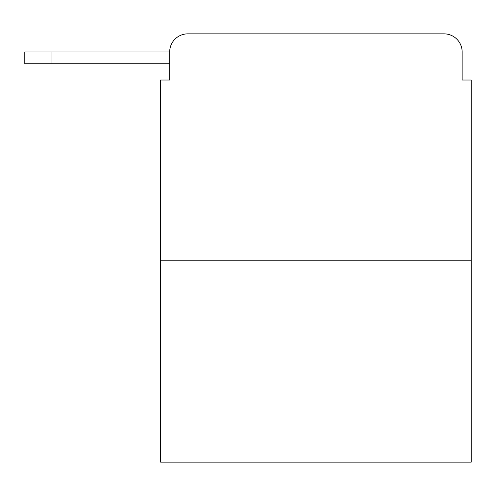 <?xml version="1.0" encoding="UTF-8"?>
<svg xmlns="http://www.w3.org/2000/svg" width="496" height="496" viewBox="0 0 496 496"><rect width="100%" height="100%" fill="white"/><g stroke="black" fill="none" stroke-linecap="round" stroke-linejoin="round"><path stroke-width="0.74" d="M471.2 260.226L160.623 260.226L160.623 462.148L471.2 462.148L471.2 80.036L462.148 80.036L462.148 51.962A18.11 18.11 0 0 0 444.038 33.852L187.786 33.852A18.11 18.11 0 0 0 169.675 51.962L169.675 80.036L169.675 63.736L24.8 63.736L24.8 51.962L79.131 51.962M160.623 260.226L160.623 80.036L169.675 80.036M187.786 33.852L444.038 33.852M462.148 80.036L462.148 51.962M51.962 63.736L51.962 51.962L169.675 51.962"/></g></svg>
